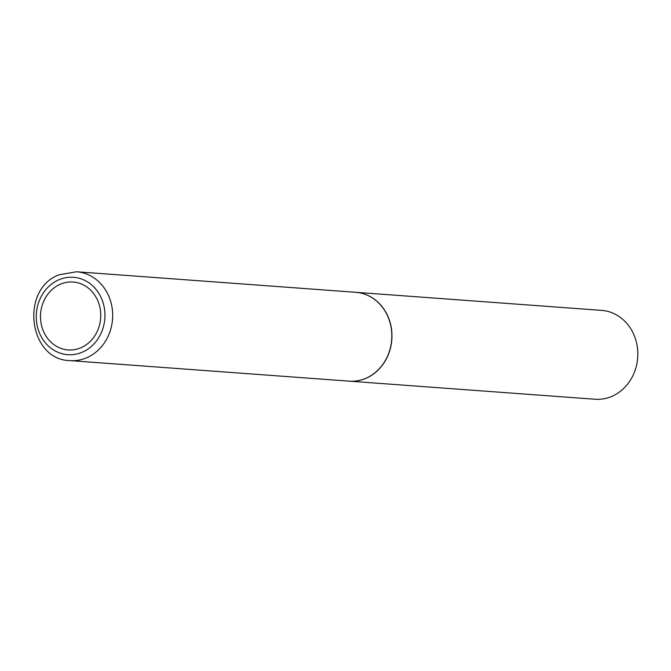 <?xml version="1.0" encoding="UTF-8"?>
<svg xmlns="http://www.w3.org/2000/svg" width="671" height="671" viewBox="0 0 671 671"><rect width="100%" height="100%" fill="white"/><g stroke="black" fill="none" stroke-linecap="round" stroke-linejoin="round"><path stroke-width="1.01" d="M60.138 284.311A34.045 30.111 94.2 0 1 98.88 303.586A34.045 30.111 94.2 0 1 81.099 347.67A34.045 30.111 94.2 0 1 42.365 328.387A34.045 30.111 94.2 0 1 60.138 284.311M366.106 378.176A44.546 39.404 94.2 0 1 349.121 381.145L69.985 360.612A44.546 39.404 94.2 0 0 86.962 357.643A44.546 39.404 94.2 0 0 112.325 309.356A44.546 39.404 94.2 0 0 76.519 271.755L355.664 292.296A44.546 39.404 94.2 0 1 391.461 329.889A44.546 39.404 94.2 0 1 366.106 378.176M355.731 292.296A44.546 39.404 94.2 0 1 355.798 292.304A44.546 39.404 94.2 0 1 391.596 329.897A44.546 39.404 94.2 0 1 366.24 378.184A44.546 39.404 94.2 0 1 349.255 381.153A44.546 39.404 94.2 0 1 349.188 381.153M355.798 292.304L601.652 310.388A44.546 39.404 94.2 0 1 637.45 347.981A44.546 39.404 94.2 0 1 612.095 396.276A44.546 39.404 94.2 0 1 595.11 399.245L349.255 381.153M58.662 279.882A38.792 34.313 94.2 0 1 102.806 301.858A38.792 34.313 94.2 0 1 82.541 352.09A38.792 34.313 94.2 0 1 38.398 330.124A38.792 34.313 94.2 0 1 58.662 279.882M76.519 271.755L59.006 274.808C19.753 289.302 28.568 360.033 69.985 360.612"/></g></svg>
